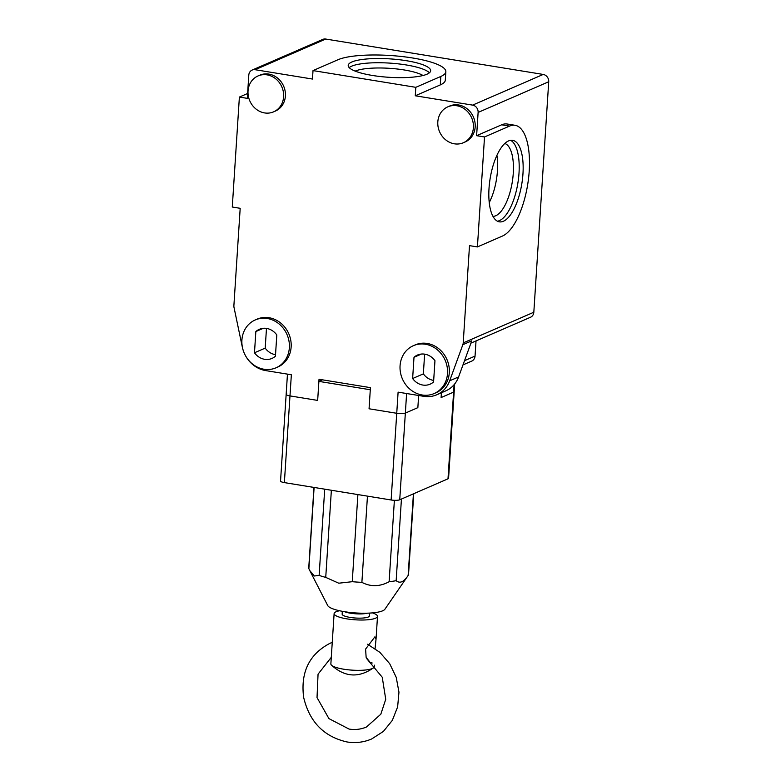 <?xml version="1.0" encoding="UTF-8"?>
<svg xmlns="http://www.w3.org/2000/svg" width="781" height="781" viewBox="0 0 781 781"><rect width="100%" height="100%" fill="white"/><g stroke="black" fill="none" stroke-linecap="round" stroke-linejoin="round"><path stroke-width="1.17" d="M447.816 106.841L449.602 106.06A19.564 17.485 66.5 0 1 458.623 104.976A19.564 17.485 66.5 0 1 474.897 121.895A19.564 17.485 66.5 0 1 465.183 141.947L463.397 142.728A19.564 17.485 66.5 0 1 454.376 143.811A19.564 17.485 66.5 0 1 438.102 126.883A19.564 17.485 66.5 0 1 447.816 106.841A19.564 17.485 66.5 0 1 456.836 105.747A19.564 17.485 66.5 0 1 473.11 122.676A19.564 17.485 66.5 0 1 463.397 142.728M413.403 345.68L415.189 344.909A26.085 23.323 66.5 0 1 427.217 343.464A26.085 23.323 66.5 0 1 448.919 366.025A26.085 23.323 66.5 0 1 435.974 392.765L434.187 393.536A26.085 23.323 66.5 0 1 422.15 394.991A26.085 23.323 66.5 0 1 400.448 372.42A26.085 23.323 66.5 0 1 413.403 345.68A26.085 23.323 66.5 0 1 425.43 344.236A26.085 23.323 66.5 0 1 447.132 366.806A26.085 23.323 66.5 0 1 434.187 393.536M258.033 75.942L259.819 75.171A19.564 17.485 66.5 0 1 268.84 74.088A19.564 17.485 66.5 0 1 285.114 91.006A19.564 17.485 66.5 0 1 275.4 111.058L273.614 111.839A19.564 17.485 66.5 0 1 264.593 112.923A19.564 17.485 66.5 0 1 248.319 95.995A19.564 17.485 66.5 0 1 258.033 75.942A19.564 17.485 66.5 0 1 267.053 74.859A19.564 17.485 66.5 0 1 283.327 91.787A19.564 17.485 66.5 0 1 273.614 111.839M255.25 319.946L257.037 319.165A26.085 23.323 66.5 0 1 269.064 317.721A26.085 23.323 66.5 0 1 290.766 340.282A26.085 23.323 66.5 0 1 277.821 367.021L276.035 367.792A26.085 23.323 66.5 0 1 263.998 369.247A26.085 23.323 66.5 0 1 242.295 346.676A26.085 23.323 66.5 0 1 255.25 319.946A26.085 23.323 66.5 0 1 267.278 318.492A26.085 23.323 66.5 0 1 288.98 341.063A26.085 23.323 66.5 0 1 276.035 367.792M429.413 72.799A41.305 9.226 3.7 0 0 406.149 64.94A41.305 9.226 3.7 0 0 351.606 66.2A41.305 9.226 3.7 0 0 349.185 67.605M372.459 75.464A41.305 9.226 -176.3 0 1 348.219 65.419A41.305 9.226 -176.3 0 1 406.423 60.713A41.305 9.226 -176.3 0 1 430.653 70.749A41.305 9.226 -176.3 0 1 372.459 75.464M508.587 140.902A41.305 16.05 -80.8 0 1 512.629 140.307A41.305 16.05 -80.8 0 1 522.528 178.664A41.305 16.05 -80.8 0 1 503.394 221.257A41.305 16.05 -80.8 0 1 499.352 221.843A41.305 16.05 -80.8 0 1 489.453 183.496A41.305 16.05 -80.8 0 1 508.587 140.902M497.429 221.199A41.305 16.05 99.2 0 0 499.44 220.613A41.305 16.05 99.2 0 0 518.252 180.567A41.305 16.05 99.2 0 0 510.598 140.307M434.958 360.705A15.874 14.185 -113.5 0 0 424.786 354.174A15.874 14.185 -113.5 0 0 417.474 355.052A15.874 14.185 -113.5 0 0 413.998 357.288L412.632 378.521A15.874 14.185 -113.5 0 0 430.116 384.164A15.874 14.185 -113.5 0 0 433.582 381.929L434.958 360.705M276.806 334.961A15.874 14.185 -113.5 0 0 266.633 328.43A15.874 14.185 -113.5 0 0 259.321 329.318A15.874 14.185 -113.5 0 0 255.846 331.554L254.479 352.778A15.874 14.185 -113.5 0 0 271.964 358.43A15.874 14.185 -113.5 0 0 275.429 356.195L276.806 334.961M423.019 75.503A36.951 8.249 3.7 0 0 404.089 69.948A36.951 8.249 3.7 0 0 355.287 71.071A36.951 8.249 3.7 0 0 355.179 71.12M492.948 216.337A36.951 14.361 99.2 0 0 495.759 215.741A36.951 14.361 99.2 0 0 512.756 178.644A36.951 14.361 99.2 0 0 504.799 143.499M489.228 202.591A36.951 14.361 99.2 0 0 496.921 155.36M245.136 355.013A28.262 25.265 -113.5 0 0 265.647 370.584L291.352 374.763L284.372 482.609L391.125 499.986L396.738 413.286A6.521 1.455 3.7 0 0 405.349 413.09A6.521 1.455 -176.3 0 1 396.738 413.286L369.062 408.785L370.292 389.748L318.892 381.382L317.662 400.419L289.985 395.908L317.662 400.419L319.029 379.273L370.428 387.64L369.062 408.785L396.738 413.286L398.105 392.14L423.8 396.328A28.262 25.265 -113.5 0 0 436.833 394.756A28.262 25.265 -113.5 0 0 449.661 380.816L462.84 344.704A6.521 5.828 66.5 0 0 463.211 342.908L469.508 245.634L477.416 246.923L484.523 136.968L476.615 135.679L478.118 112.425A6.521 5.828 -113.5 0 0 472.603 105.113L415.267 95.78L415.814 87.326L313.015 70.593L312.468 79.047L255.143 69.714A6.521 5.828 -113.5 0 0 252.126 70.075A6.521 5.828 -113.5 0 0 248.797 75.093L247.294 98.357L239.386 97.069L232.279 207.024L240.187 208.312L233.89 305.586A6.521 5.828 66.5 0 0 234.027 307.47L242.315 347.067A28.262 25.265 -113.5 0 0 243.496 351.255M476.615 135.679L501.636 124.814A56.525 21.966 -80.8 0 1 507.162 124.003L515.069 125.292A56.525 21.966 99.2 0 1 528.62 177.765A56.525 21.966 99.2 0 1 502.437 236.057L477.416 246.923M463.211 342.908L533.823 312.244L548.721 81.751A6.521 5.828 -113.5 0 0 543.205 74.439L325.745 39.05A6.521 5.828 -113.5 0 0 322.738 39.411L252.126 70.075M462.84 344.704L471.773 340.828L458.593 376.94L449.661 380.816M436.833 394.756L445.775 390.871A28.262 25.265 -113.5 0 0 458.593 376.94M454.679 383.988L448.577 478.275A6.521 1.455 -176.3 0 1 448.001 478.821L399.735 499.781L405.349 413.09L417.855 407.653L418.645 395.489L417.855 407.653L405.349 413.09L406.608 393.526M287.457 374.128L286.158 394.327A6.521 1.455 -176.3 0 0 289.985 395.908A6.521 1.455 -176.3 0 1 286.158 394.327A6.521 1.455 -176.3 0 1 286.734 393.78M239.386 97.069L247.606 93.495M415.814 87.326L440.835 76.45A56.525 12.623 3.7 0 0 445.844 71.735L445.297 80.189A56.525 12.623 -176.3 0 1 440.289 84.914L415.267 95.78M313.015 70.593L338.036 59.717A56.525 12.623 3.7 0 1 401.727 56.505A56.525 12.623 3.7 0 1 445.844 71.735M484.523 136.968L509.544 126.102L501.636 124.814M515.069 125.292A56.525 21.966 99.2 0 0 509.544 126.102M533.823 312.244A6.521 5.828 66.5 0 1 530.484 317.262L470.943 343.123M476.029 340.906L475.043 356.097A6.521 5.828 66.5 0 1 471.714 361.115L462.987 364.903M424.63 354.144L423.351 373.865A15.874 14.185 -113.5 0 0 433.68 380.415M441.099 397.558L441.402 392.775L441.099 397.558L453.605 392.121L441.099 397.558M266.477 328.41L265.198 348.121A15.874 14.185 -113.5 0 0 275.527 354.672M412.632 378.521L423.351 373.865M413.998 357.288L421.467 354.047M263.314 328.303L255.846 331.554M254.479 352.778L265.198 348.121M454.181 391.584A6.521 1.455 -176.3 0 1 453.605 392.121A6.521 1.455 -176.3 0 0 454.181 391.584M324.711 489.17L319.136 575.402L314.294 575.997L309.745 570.53L327.708 605.529A28.917 6.453 3.7 0 0 344.47 611.689A28.917 6.453 3.7 0 0 384.906 609.229L408.141 575.47A49.994 11.159 3.7 0 0 408.551 574.22L413.754 493.699M413.422 493.846L408.141 575.47C403.836 582.021 399.843 583.758 396.152 580.683L401.434 499.049M394.385 500.309L389.123 581.728A49.994 11.159 3.7 0 0 396.152 580.683M389.123 581.728C379.751 586.756 370.672 586.961 361.886 582.353L367.46 496.13M357.893 494.578L352.251 581.699A49.994 11.159 3.7 0 0 361.886 582.353M352.251 581.699L338.759 583.202L325.736 577.384L331.369 490.253M318.892 381.382L322.465 379.83M399.735 499.781A6.521 1.455 -176.3 0 1 391.125 499.986M284.372 482.609A6.521 1.455 -176.3 0 1 280.545 481.028L286.158 394.327M319.136 575.402A49.994 11.159 3.7 0 0 325.736 577.384M309.745 570.53L308.866 568.666L314.108 487.451M313.962 487.422L308.759 567.767A49.994 11.159 3.7 0 0 308.866 568.666M344.597 611.708A13.697 3.056 3.7 0 0 367.353 613.183A13.697 3.056 -176.3 0 1 344.597 611.708M372.195 662.991L370.253 662.542L366.133 657.338L365.596 649.07L374.9 636.827L376.042 639.073L375.085 648.591M372.439 612.88A21.741 4.852 -176.3 0 1 377.506 616.385A21.741 4.852 -176.3 0 1 346.871 618.864A21.741 4.852 -176.3 0 1 334.122 613.583L330.861 663.899A21.741 4.852 3.7 0 0 331.349 665.022A21.741 4.852 3.7 0 0 343.62 669.19A21.741 4.852 3.7 0 0 373.63 667.755A21.741 4.852 3.7 0 0 374.255 666.71L374.353 665.158M342.322 611.318L342.146 614.1A13.697 3.056 3.7 0 0 352.836 617.791A13.697 3.056 3.7 0 0 368.271 617.01A13.697 3.056 3.7 0 0 369.481 615.867L369.657 613.085M334.122 613.583A21.741 4.852 -176.3 0 1 339.589 610.762M548.721 81.751L478.118 112.425M255.143 69.714L325.745 39.05M472.603 105.113L543.205 74.439M440.289 84.914L440.835 76.45M454.083 384.701L448.001 478.821M475.043 356.097L464.539 360.666M331.29 657.329L318.052 674.169L317.027 697.599L328.938 718.608L349.068 729.073C355.209 730.04 361.007 729.347 366.474 726.994L380.816 714.215L385.736 699.307L382.251 677.244L366.777 658.715M367.568 644.237L379.869 652.34L389.69 663.694L396.231 677.352L398.964 692.171L397.627 706.942L392.306 720.404L383.412 731.407L371.678 738.963C363.819 742.321 355.58 743.317 346.969 741.95C323.803 736.649 309.354 721.761 303.633 697.277C300.48 672.129 309.296 654.117 330.099 643.251L332.511 642.294M376.042 639.073L377.506 616.385M373.63 667.755C358.801 678.181 344.714 677.273 331.349 665.022"/></g></svg>
